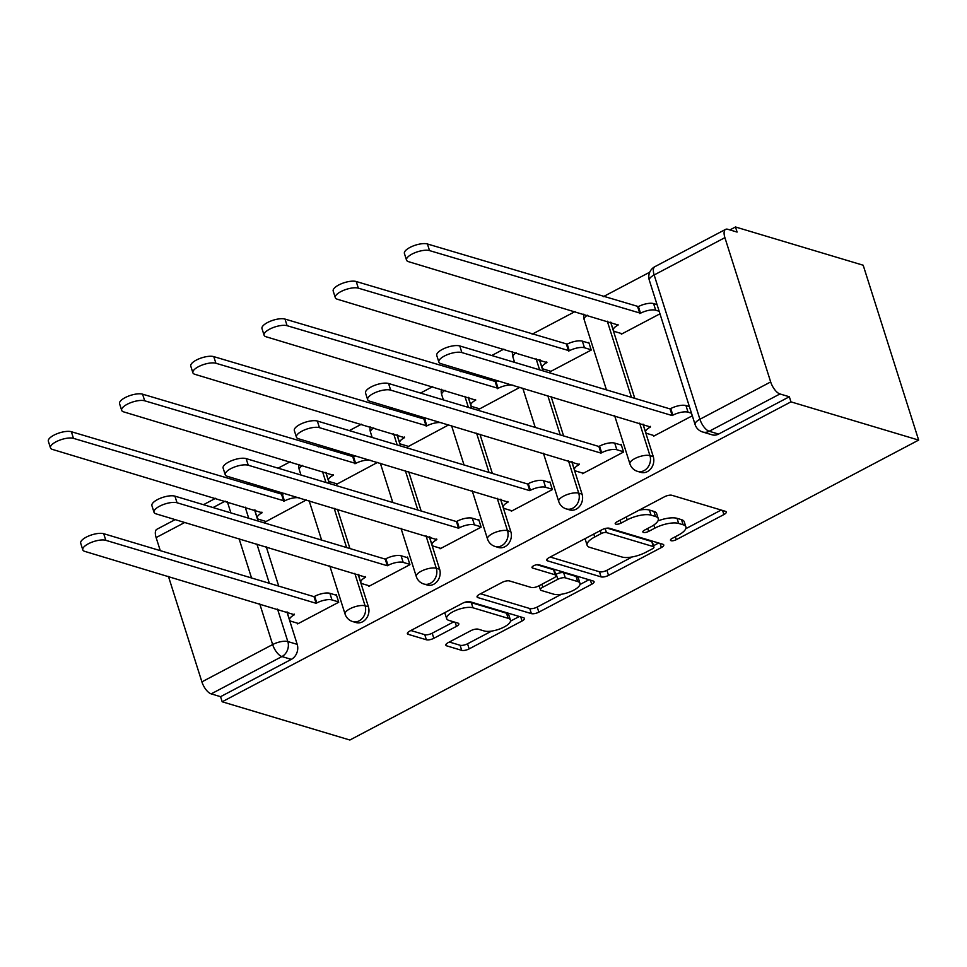 <?xml version="1.0" encoding="UTF-8"?>
<svg xmlns="http://www.w3.org/2000/svg" width="967" height="967" viewBox="0 0 967 967"><rect width="100%" height="100%" fill="white"/><g stroke="black" fill="none" stroke-linecap="round" stroke-linejoin="round"><path stroke-width="1.45" d="M671.074 540.698A3.928 1.378 162.4 0 0 676.284 539.671L723.896 514.565A5.609 1.958 162.4 0 0 726.265 511.978A5.609 1.958 162.4 0 0 725.407 511.313L671.944 495.297A5.609 1.958 162.4 0 0 664.486 496.772L616.886 521.878A3.928 1.378 162.4 0 0 615.217 523.691A3.928 1.378 162.4 0 0 615.822 524.15A3.928 1.378 162.4 0 0 621.044 523.123L627.208 519.871A17.938 6.285 162.4 0 1 651.045 515.157L655.505 516.499A17.938 6.285 162.4 0 1 658.261 518.626A17.938 6.285 162.4 0 1 650.67 526.906L644.506 530.146A3.928 1.378 162.4 0 0 642.85 531.959A3.928 1.378 162.4 0 0 643.454 532.43A3.928 1.378 162.4 0 0 648.664 531.391L654.828 528.151A17.938 6.285 162.4 0 1 678.665 523.437L683.125 524.767A17.938 6.285 162.4 0 1 685.881 526.906A17.938 6.285 162.4 0 1 678.29 535.174L672.125 538.426A3.928 1.378 162.4 0 0 670.469 540.227A3.928 1.378 162.4 0 0 671.074 540.698M448.229 642.608A5.609 1.958 162.4 0 0 445.847 645.194A5.609 1.958 162.4 0 0 446.718 645.859L461.718 650.356A5.609 1.958 162.4 0 0 469.164 648.881L522.035 621.007A5.609 1.958 162.4 0 0 524.416 618.421A5.609 1.958 162.4 0 0 523.546 617.756L470.083 601.74A5.609 1.958 162.4 0 0 462.637 603.215L409.766 631.088A5.609 1.958 162.4 0 0 407.385 633.675A5.609 1.958 162.4 0 0 408.255 634.352L426.374 639.767A5.609 1.958 162.4 0 0 433.82 638.305L456.448 626.362A5.609 1.958 162.4 0 0 458.817 623.788A5.609 1.958 162.4 0 0 457.959 623.111L448.978 620.427A14.989 5.246 162.4 0 1 446.669 618.638A14.989 5.246 162.4 0 1 456.061 610.31A14.989 5.246 162.4 0 1 472.948 607.784L508.146 618.324A14.989 5.246 162.4 0 1 510.443 620.113A14.989 5.246 162.4 0 1 501.063 628.441A14.989 5.246 162.4 0 1 484.165 630.967L478.302 629.203A5.609 1.958 162.4 0 0 470.856 630.677L448.229 642.608M222.18 701.776L790.958 401.861L918.65 440.094L349.873 740.021L222.18 701.776L220.561 696.675L211.181 693.871A11.423 4.895 -117.8 0 1 201.898 681.868L168.451 576.441M601.063 576.876A5.609 1.958 162.4 0 0 608.521 575.401L661.392 547.527A5.609 1.958 162.4 0 0 663.761 544.941A5.609 1.958 162.4 0 0 662.903 544.276L609.44 528.26A5.609 1.958 162.4 0 0 601.982 529.735L549.111 557.608A5.609 1.958 162.4 0 0 546.742 560.195A5.609 1.958 162.4 0 0 547.6 560.872L601.063 576.876L599.443 571.775A5.609 1.958 162.4 0 0 606.901 570.3L632.249 556.932M591.707 584.261L538.837 612.147A5.609 1.958 162.4 0 1 531.391 613.622L477.928 597.606A5.609 1.958 162.4 0 1 477.069 596.941A5.609 1.958 162.4 0 1 479.439 594.354L502.066 582.424A5.609 1.958 162.4 0 1 509.512 580.949L531.197 587.44A5.609 1.958 162.4 0 0 538.655 585.966L553.656 578.048A5.609 1.958 162.4 0 0 556.037 575.474A5.609 1.958 162.4 0 0 555.167 574.797L532.599 568.04A3.928 1.378 162.4 0 1 531.995 567.569A3.928 1.378 162.4 0 1 534.449 565.393A3.928 1.378 162.4 0 1 538.873 564.74L593.218 581.01A5.609 1.958 162.4 0 1 594.089 581.675A5.609 1.958 162.4 0 1 591.707 584.261L590.414 580.176M254.575 509.947L258.092 521.056M266.276 546.863L278.726 586.111M286.921 611.918L297.207 644.36L287.828 641.556A11.423 9.513 106.7 0 1 281.929 656.557L211.181 693.871M724.899 237.652L654.151 274.966L699.915 419.255L770.675 381.941L724.899 237.652A11.423 4.895 62.2 0 1 725.625 229.36A11.423 4.895 62.2 0 1 727.716 229.264L737.096 232.08L735.488 226.979L729.904 229.916M649.739 272.198L603.348 296.651M575.087 311.555L532.128 334.207M503.88 349.099L491.732 355.518M463.471 370.409L460.921 371.763M432.672 386.655L420.512 393.061M392.264 407.965L389.713 409.307M361.453 424.211L349.305 430.617M321.056 445.509L318.494 446.863M290.245 461.755L278.097 468.161M249.837 483.065L247.286 484.407M735.488 226.979L863.18 265.224L918.65 440.094M160.268 550.634L156.122 537.579A11.423 4.895 -117.8 0 1 156.847 529.287L175.22 519.593M770.675 381.941A11.423 4.895 62.2 0 0 779.958 393.956L709.21 431.258A11.423 9.513 106.7 0 1 702.695 432.007L712.075 434.812A11.423 9.513 106.7 0 0 718.59 434.074L709.21 431.258A11.423 4.895 62.2 0 1 699.915 419.255A11.423 4.001 162.4 0 0 695.08 424.513A11.423 11.423 0 0 0 702.695 432.007M790.958 401.861L789.338 396.76L779.958 393.956M621.128 333.458L621.358 334.171L659.965 313.816M653.474 435.428L653.704 436.141L692.312 415.786M582.267 472.972L582.497 473.697L623.57 452.036L621.152 444.385L620.367 444.796M549.921 371.002L550.15 371.727L591.224 350.066L588.806 342.415L588.021 342.826M511.047 510.528L511.277 511.241L552.362 489.58L549.933 481.929L549.147 482.352M478.701 408.558L478.931 409.271L519.92 387.32M439.84 548.071L440.07 548.797L481.155 527.136L478.725 519.484L477.94 519.895M407.494 446.101L407.723 446.827L448.712 424.864M368.632 585.627L368.862 586.34L409.935 564.68L407.518 557.028L406.732 557.451M336.286 483.657L336.504 484.37L377.505 462.419M297.413 623.183L297.643 623.896L338.728 602.236L336.298 594.584L335.513 594.995M265.067 521.213L265.296 521.926L306.285 499.963M325.782 472.404L329.3 483.5M337.495 509.307L349.945 548.555M358.128 574.374L368.415 606.805L365.091 605.813A11.423 9.513 106.7 0 1 362.794 617.78A11.423 9.513 106.7 0 1 352.689 621.563L356.013 622.567A11.423 9.513 -73.3 0 0 366.118 618.771A11.423 9.513 -73.3 0 0 368.415 606.805M396.99 434.848L400.519 445.944M408.703 471.763L421.153 511.011M429.336 536.818L439.634 569.261L436.298 568.258A11.423 9.513 106.7 0 1 434.002 580.224A11.423 9.513 106.7 0 1 423.897 584.02L427.221 585.011A11.423 9.513 -73.3 0 0 437.338 581.227A11.423 9.513 -73.3 0 0 439.634 569.261M468.209 397.304L471.727 408.4M479.922 434.207L492.36 473.455M500.555 499.262L510.842 531.705L507.518 530.714A11.423 9.513 106.7 0 1 505.221 542.68A11.423 9.513 106.7 0 1 495.104 546.464L498.44 547.467A11.423 9.513 -73.3 0 0 508.545 543.672A11.423 9.513 -73.3 0 0 510.842 531.705M539.417 359.748L542.934 370.845M551.13 396.663L563.58 435.912M571.763 461.718L582.061 494.161L578.725 493.158A11.423 9.513 106.7 0 1 576.429 505.125A11.423 9.513 106.7 0 1 566.324 508.92L569.648 509.911A11.423 9.513 -73.3 0 0 579.765 506.128A11.423 9.513 -73.3 0 0 582.061 494.161M610.636 322.192L634.787 398.356M642.982 424.162L653.269 456.605L649.945 455.614A11.423 9.513 106.7 0 1 647.648 467.581A11.423 9.513 106.7 0 1 637.531 471.364L640.867 472.367A11.423 9.513 -73.3 0 0 650.972 468.572A11.423 9.513 -73.3 0 0 653.269 456.605M220.561 696.675L291.309 659.373A11.423 9.513 -73.3 0 0 297.207 644.36M789.338 396.76L718.59 434.074M685.881 526.906L684.261 521.805A17.938 6.285 162.4 0 0 681.505 519.666L683.125 524.767M657.923 520.923A17.938 6.285 162.4 0 1 677.045 518.336L681.505 519.666M658.261 518.626L656.641 513.537A17.938 6.285 162.4 0 0 653.885 511.398L655.505 516.499M639.139 510.141A17.938 6.285 162.4 0 1 649.425 510.056L653.885 511.398M685.76 528.719L721.177 510.044M550.211 557.028L599.443 571.775M653.535 545.714L658.672 543.007M652.302 548.881A3.928 1.378 162.4 0 0 653.958 547.068A3.928 1.378 162.4 0 0 653.354 546.597L606.43 532.551A3.928 1.378 162.4 0 0 601.22 533.579L594.717 536.999A17.938 6.285 162.4 0 0 587.126 545.279A17.938 6.285 162.4 0 0 589.882 547.407L621.962 557.016A17.938 6.285 162.4 0 0 645.799 552.302L652.302 548.881M653.958 547.068L652.35 541.967A3.928 1.378 162.4 0 0 651.746 541.508L653.354 546.597M607.155 528.151L651.746 541.508M585.627 538.353A17.938 6.285 162.4 0 0 585.506 540.178L587.126 545.279M589 579.741L579.982 584.491M561.489 594.246L537.229 607.046L538.837 612.147M480.539 593.774L529.771 608.521A5.609 1.958 162.4 0 0 537.229 607.046M556.037 575.474L554.417 570.373A5.609 1.958 162.4 0 0 553.547 569.708L536.878 564.704M553.692 594.185A14.989 5.246 162.4 0 0 570.59 591.659A14.989 5.246 162.4 0 0 579.97 583.331A14.989 5.246 162.4 0 0 577.674 581.542L565.272 577.831A5.609 1.958 162.4 0 0 557.814 579.306L542.813 587.211A5.609 1.958 162.4 0 0 540.432 589.797A5.609 1.958 162.4 0 0 541.302 590.462L553.692 594.185M579.97 583.331L578.363 578.23A14.989 5.246 162.4 0 0 576.054 576.441L577.674 581.542M555.711 574.458L556.206 574.205A5.609 1.958 162.4 0 1 563.652 572.73L576.054 576.441M510.443 620.113L508.835 615.012A14.989 5.246 162.4 0 0 506.527 613.223L508.146 618.324M464.184 602.514A14.989 5.246 162.4 0 1 471.328 602.683L506.527 613.223M445.013 612.51A14.989 5.246 162.4 0 0 445.05 613.537L446.669 618.638M410.866 630.52L424.755 634.678A5.609 1.958 162.4 0 0 432.201 633.204L453.728 621.854M449.329 642.028L460.099 645.255A5.609 1.958 162.4 0 0 467.545 643.78L491.635 631.088M510.491 621.14L519.315 616.487M659.156 311.253L655.699 310.214A11.423 4.001 162.4 0 0 640.517 313.223L429.529 250.598A13.139 4.605 162.4 0 0 414.734 252.81A13.139 4.605 162.4 0 0 406.515 260.111A13.139 4.605 162.4 0 0 408.533 261.67L618.143 325.009A11.423 4.001 162.4 0 0 613.308 330.279A11.423 4.001 162.4 0 0 615.072 331.645L622.144 333.76M613.308 330.279L611.204 323.655A11.423 4.001 -17.6 0 1 611.325 322.41M406.515 260.111L404.411 253.475A13.139 4.605 -17.6 0 1 412.631 246.186A13.139 4.605 -17.6 0 1 427.426 243.974L638.413 306.587A11.423 4.001 -17.6 0 1 653.595 303.59L655.699 310.214M657.052 304.629L653.595 303.59M637.724 306.95L639.828 313.586M691.502 413.223L688.045 412.184A11.423 4.001 162.4 0 0 672.863 415.194L672.174 415.556L670.071 408.92L670.76 408.558A11.423 4.001 -17.6 0 1 685.941 405.56L689.398 406.599M672.174 415.556L461.875 352.568A13.139 4.605 162.4 0 0 447.08 354.78A13.139 4.605 162.4 0 0 438.861 362.081A13.139 4.605 162.4 0 0 440.879 363.64L650.489 426.979A11.423 4.001 162.4 0 0 645.654 432.249L643.551 425.625A11.423 4.001 -17.6 0 1 643.671 424.38M438.861 362.081L436.758 355.445A13.139 4.605 -17.6 0 1 444.977 348.156A13.139 4.605 -17.6 0 1 459.772 345.944L670.071 408.92M645.654 432.249A11.423 4.001 162.4 0 0 647.419 433.615L654.49 435.73M591.127 349.764L584.479 347.769A11.423 4.001 162.4 0 0 569.297 350.767L358.322 288.154A13.139 4.605 162.4 0 0 343.527 290.366A13.139 4.605 162.4 0 0 335.295 297.655A13.139 4.605 162.4 0 0 337.314 299.226L546.935 362.565A11.423 4.001 162.4 0 0 542.1 367.835A11.423 4.001 162.4 0 0 543.853 369.189L550.936 371.316M542.1 367.835L539.997 361.199A11.423 4.001 -17.6 0 1 540.118 359.954M335.295 297.655L333.192 291.031A13.139 4.605 -17.6 0 1 341.424 283.73A13.139 4.605 -17.6 0 1 356.219 281.518L567.206 344.143A11.423 4.001 -17.6 0 1 582.376 341.146L584.479 347.769M589.036 343.128L582.376 341.146M566.517 344.506L568.62 351.13M513.054 385.253A11.423 4.001 162.4 0 0 498.09 388.323L287.102 325.698A13.139 4.605 162.4 0 0 272.307 327.91A13.139 4.605 162.4 0 0 264.088 335.211A13.139 4.605 162.4 0 0 266.106 336.77L475.728 400.12A11.423 4.001 162.4 0 0 470.893 405.378A11.423 4.001 162.4 0 0 472.645 406.744L479.717 408.86M470.893 405.378L468.79 398.755A11.423 4.001 -17.6 0 1 468.898 397.51M264.088 335.211L261.984 328.587A13.139 4.605 -17.6 0 1 270.204 321.286A13.139 4.605 -17.6 0 1 284.999 319.074L495.986 381.687A11.423 4.001 -17.6 0 1 497.981 380.744M495.309 382.05L497.401 388.686M623.485 451.734L616.825 449.74A11.423 4.001 162.4 0 0 601.655 452.737L600.966 453.1L598.863 446.476L599.552 446.113A11.423 4.001 -17.6 0 1 614.734 443.116L621.382 445.098M600.966 453.1L390.668 390.124A13.139 4.605 162.4 0 0 375.873 392.336A13.139 4.605 162.4 0 0 367.641 399.625A13.139 4.605 162.4 0 0 369.672 401.196L579.281 464.535A11.423 4.001 162.4 0 0 574.446 469.805L572.343 463.169A11.423 4.001 -17.6 0 1 572.464 461.924M367.641 399.625L365.538 393.001A13.139 4.605 -17.6 0 1 373.77 385.7A13.139 4.605 -17.6 0 1 388.565 383.488L598.863 446.476M574.446 469.805A11.423 4.001 162.4 0 0 576.199 471.159L583.282 473.274M552.266 489.278L545.618 487.283A11.423 4.001 162.4 0 0 530.436 490.293L529.759 490.656L527.656 484.02L528.333 483.657A11.423 4.001 -17.6 0 1 543.514 480.659L550.163 482.654M529.759 490.656L319.448 427.668A13.139 4.605 162.4 0 0 304.653 429.88A13.139 4.605 162.4 0 0 296.434 437.181A13.139 4.605 162.4 0 0 298.452 438.74L508.074 502.091A11.423 4.001 162.4 0 0 503.239 507.349L501.136 500.725A11.423 4.001 -17.6 0 1 501.244 499.48M296.434 437.181L294.331 430.557A13.139 4.605 -17.6 0 1 302.55 423.256A13.139 4.605 -17.6 0 1 317.345 421.044L527.656 484.02M503.239 507.349A11.423 4.001 162.4 0 0 504.992 508.715L512.063 510.83M441.834 422.809A11.423 4.001 162.4 0 0 426.882 425.867L215.895 363.254A13.139 4.605 162.4 0 0 201.1 365.466A13.139 4.605 162.4 0 0 192.88 372.754A13.139 4.605 162.4 0 0 194.899 374.326L404.508 437.664A11.423 4.001 162.4 0 0 399.673 442.934A11.423 4.001 162.4 0 0 401.438 444.288L408.509 446.416M399.673 442.934L397.57 436.298A11.423 4.001 -17.6 0 1 397.691 435.053M192.88 372.754L190.777 366.13A13.139 4.605 -17.6 0 1 198.997 358.83A13.139 4.605 -17.6 0 1 213.792 356.63L424.779 419.243A11.423 4.001 -17.6 0 1 426.773 418.3M424.09 419.605L426.193 426.229M370.627 460.352A11.423 4.001 162.4 0 0 355.663 463.423L144.687 400.797A13.139 4.605 162.4 0 0 129.892 403.009A13.139 4.605 162.4 0 0 121.661 410.31A13.139 4.605 162.4 0 0 123.679 411.882L333.301 475.22A11.423 4.001 162.4 0 0 328.466 480.478A11.423 4.001 162.4 0 0 330.218 481.844L337.302 483.959M328.466 480.478L326.363 473.854A11.423 4.001 -17.6 0 1 326.471 472.609M121.661 410.31L119.557 403.686A13.139 4.605 -17.6 0 1 127.789 396.385A13.139 4.605 -17.6 0 1 142.584 394.173L353.559 456.799A11.423 4.001 -17.6 0 1 355.566 455.844M352.882 457.149L354.986 463.785M299.419 497.908A11.423 4.001 162.4 0 0 284.455 500.966L73.468 438.353A13.139 4.605 162.4 0 0 58.673 440.565A13.139 4.605 162.4 0 0 50.453 447.866A13.139 4.605 162.4 0 0 52.472 449.425L262.093 512.764A11.423 4.001 162.4 0 0 257.258 518.034A11.423 4.001 162.4 0 0 259.011 519.388L266.082 521.515M257.258 518.034L255.155 511.41A11.423 4.001 -17.6 0 1 255.264 510.153M50.453 447.866L48.35 441.23A13.139 4.605 -17.6 0 1 56.569 433.929A13.139 4.605 -17.6 0 1 71.365 431.729L282.352 494.342A11.423 4.001 -17.6 0 1 284.346 493.4M281.663 494.705L283.766 501.329M481.058 526.834L474.41 524.839A11.423 4.001 162.4 0 0 459.228 527.837L458.539 528.2L456.436 521.576L457.125 521.213A11.423 4.001 -17.6 0 1 472.307 518.215L478.955 520.198M458.539 528.2L248.241 465.224A13.139 4.605 162.4 0 0 233.446 467.436A13.139 4.605 162.4 0 0 225.226 474.724A13.139 4.605 162.4 0 0 227.245 476.296L436.854 539.634A11.423 4.001 162.4 0 0 432.019 544.904L429.916 538.268A11.423 4.001 -17.6 0 1 430.037 537.023M225.226 474.724L223.123 468.101A13.139 4.605 -17.6 0 1 231.343 460.8A13.139 4.605 -17.6 0 1 246.138 458.6L456.436 521.576M432.019 544.904A11.423 4.001 162.4 0 0 433.784 546.258L440.855 548.386M409.839 564.377L403.191 562.395A11.423 4.001 162.4 0 0 388.009 565.393L387.332 565.755L385.229 559.119L385.906 558.769A11.423 4.001 -17.6 0 1 401.087 555.759L407.748 557.754M387.332 565.755L177.034 502.767A13.139 4.605 162.4 0 0 162.238 504.979A13.139 4.605 162.4 0 0 154.007 512.28A13.139 4.605 162.4 0 0 156.025 513.84L365.647 577.19A11.423 4.001 162.4 0 0 360.812 582.448L358.709 575.824A11.423 4.001 -17.6 0 1 358.817 574.579M154.007 512.28L151.904 505.656A13.139 4.605 -17.6 0 1 160.135 498.356A13.139 4.605 -17.6 0 1 174.93 496.144L385.229 559.119M360.812 582.448A11.423 4.001 162.4 0 0 362.565 583.814L369.648 585.929M338.631 601.933L331.983 599.939A11.423 4.001 162.4 0 0 316.801 602.937L316.112 603.299L314.009 596.675L314.698 596.313A11.423 4.001 -17.6 0 1 329.88 593.315L336.528 595.297M316.112 603.299L105.814 540.323A13.139 4.605 162.4 0 0 91.019 542.535A13.139 4.605 162.4 0 0 82.799 549.836A13.139 4.605 162.4 0 0 84.818 551.395L294.439 614.734A11.423 4.001 162.4 0 0 289.604 620.004L287.501 613.38A11.423 4.001 -17.6 0 1 287.61 612.123M82.799 549.836L80.696 543.2A13.139 4.605 -17.6 0 1 88.916 535.899A13.139 4.605 -17.6 0 1 103.711 533.699L314.009 596.675M289.604 620.004A11.423 4.001 162.4 0 0 291.357 621.358L298.428 623.485M675.353 536.721L676.284 539.671M620.113 520.173L621.044 523.123M647.733 528.453L648.664 531.391M245.195 507.143L248.712 518.239M256.896 544.058L269.346 583.294M277.541 609.113L287.828 641.556A11.423 4.001 -17.6 0 0 272.646 644.554L259.712 603.771M251.529 577.964L239.079 538.716M230.883 512.909L227.366 501.8M225.19 501.148L213.042 507.554M184.794 522.458L156.122 537.579M201.898 681.868L272.646 644.554A11.423 4.895 62.2 0 0 281.929 656.557L291.309 659.373M322.458 471.4L325.976 482.509M334.159 508.316L346.609 547.564M354.804 573.371L365.091 605.813A11.423 4.001 -17.6 0 0 349.909 608.811A11.423 4.001 -17.6 0 0 345.074 614.081A11.423 11.423 0 0 0 352.689 621.563M393.666 433.857L397.183 444.953M405.378 470.76L417.829 510.008M426.012 535.827L436.298 568.258A11.423 4.001 -17.6 0 0 421.128 571.267A11.423 4.001 -17.6 0 0 416.293 576.525A11.423 11.423 0 0 0 423.897 584.02M464.873 396.301L468.403 407.397M476.586 433.216L489.036 472.464M497.219 498.271L507.518 530.714A11.423 4.001 -17.6 0 0 492.336 533.711A11.423 4.001 -17.6 0 0 487.501 538.982A11.423 11.423 0 0 0 495.104 546.464M536.093 358.757L539.61 369.853M547.805 395.66L560.244 434.908M568.439 460.715L578.725 493.158A11.423 4.001 -17.6 0 0 563.543 496.168A11.423 4.001 -17.6 0 0 558.708 501.426A11.423 11.423 0 0 0 566.324 508.92M607.3 321.201L631.463 397.364M639.646 423.171L649.945 455.614A11.423 4.001 -17.6 0 0 634.763 458.612A11.423 4.001 -17.6 0 0 629.928 463.882A11.423 11.423 0 0 0 637.531 471.364M606.442 389.87L584.153 319.593A11.423 4.001 -17.6 0 1 587.404 315.242M514.601 362.359L512.945 357.137A11.423 4.001 -17.6 0 1 516.197 352.798M443.382 399.915L441.726 394.693A11.423 4.001 -17.6 0 1 444.989 390.342M372.174 437.459L370.518 432.249A11.423 4.001 -17.6 0 1 373.77 427.897M300.967 475.015L299.311 469.793A11.423 4.001 -17.6 0 1 302.562 465.441M649.316 280.225A11.423 4.001 162.4 0 1 654.151 274.966A11.423 4.895 -117.8 0 1 654.877 266.674A11.423 11.423 0 0 0 649.316 280.225L695.08 424.513M677.045 518.336L678.665 523.437M653.825 525.008L654.828 528.151M649.425 510.056L651.045 515.157M626.265 516.934L627.208 519.871M722.591 510.467L723.896 514.565M547.056 559.156L547.6 560.872M660.086 543.43L661.392 547.527M606.901 570.3L608.521 575.401M605.149 528.526L606.43 532.551M600.277 530.629L601.22 533.579M593.786 534.062L594.717 536.999M529.771 608.521L531.391 613.622M477.384 595.902L477.928 597.606M553.547 569.708L555.167 574.797M532.213 566.843L532.599 568.04M563.652 572.73L565.272 577.831M556.206 574.205L557.814 579.306M541.871 584.273L542.813 587.211M471.328 602.683L472.948 607.784M455.155 622.277L456.448 626.362M432.201 633.204L433.82 638.305M424.755 634.678L426.374 639.767M407.711 632.636L408.255 634.352M520.742 616.91L522.035 621.007M467.545 643.78L469.164 648.881M460.099 645.255L461.718 650.356M446.174 644.155L446.718 645.859M617.949 324.392L618.143 325.009M638.413 306.587L640.517 313.223M427.426 243.974L429.529 250.598M672.863 415.194L670.76 408.558M688.045 412.184L685.941 405.56M650.489 426.979L650.295 426.362M461.875 352.568L459.772 345.944M546.742 361.936L546.935 362.565M567.206 344.143L569.297 350.767M356.219 281.518L358.322 288.154M475.522 399.492L475.728 400.12M495.986 381.687L498.09 388.323M284.999 319.074L287.102 325.698M601.655 452.737L599.552 446.113M616.825 449.74L614.734 443.116M579.281 464.535L579.088 463.906M390.668 390.124L388.565 383.488M530.436 490.293L528.333 483.657M545.618 487.283L543.514 480.659M508.074 502.091L507.868 501.462M319.448 427.668L317.345 421.044M404.315 437.036L404.508 437.664M424.779 419.243L426.882 425.867M213.792 356.63L215.895 363.254M333.095 474.592L333.301 475.22M353.559 456.799L355.663 463.423M142.584 394.173L144.687 400.797M261.888 512.135L262.093 512.764M282.352 494.342L284.455 500.966M71.365 431.729L73.468 438.353M459.228 527.837L457.125 521.213M474.41 524.839L472.307 518.215M436.854 539.634L436.661 539.006M248.241 465.224L246.138 458.6M388.009 565.393L385.906 558.769M403.191 562.395L401.087 555.759M365.647 577.19L365.453 576.562M177.034 502.767L174.93 496.144M316.801 602.937L314.698 596.313M331.983 599.939L329.88 593.315M294.439 614.734L294.234 614.105M105.814 540.323L103.711 533.699M629.928 463.882L614.637 415.677M583.79 314.154A11.423 11.423 0 0 0 584.153 319.593M558.708 501.426L543.418 453.233M535.235 427.414L522.784 388.178M512.583 351.71A11.423 11.423 0 0 0 512.945 357.137M487.501 538.982L472.21 490.777M464.027 464.97L451.577 425.722M441.363 389.266A11.423 11.423 0 0 0 441.726 394.693M416.293 576.525L401.003 528.333M392.807 502.514L380.357 463.278M370.156 426.81A11.423 11.423 0 0 0 370.518 432.249M345.074 614.081L329.783 565.876M321.6 540.07L309.15 500.821M298.948 464.365A11.423 11.423 0 0 0 299.311 469.793M215.629 498.283L203.481 504.689M725.625 229.36L654.877 266.674M539.139 585.712L540.432 589.797"/></g></svg>

